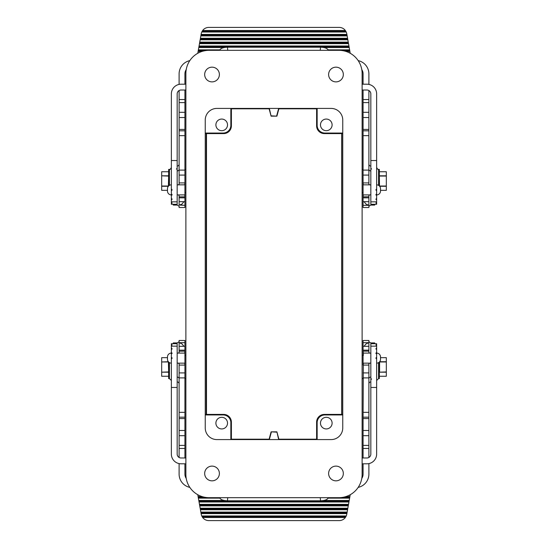<?xml version="1.0" encoding="UTF-8"?>
<svg xmlns="http://www.w3.org/2000/svg" width="548" height="548" viewBox="0 0 548 548"><rect width="100%" height="100%" fill="white"/><g stroke="black" fill="none" stroke-linecap="round" stroke-linejoin="round"><path stroke-width="0.82" d="M209.124 50.32L338.876 50.32A23.242 23.242 0 0 1 362.118 73.555L362.118 474.445A23.242 23.242 0 0 1 338.876 497.68L209.124 497.68A23.242 23.242 0 0 1 185.882 474.445L185.882 73.555A23.242 23.242 0 0 1 209.124 50.32M168.407 371.941L161.674 372.188L168.647 372.188L168.407 361.975L161.674 361.975L168.359 361.728M161.674 371.941L161.674 361.975M167.483 190.334L161.674 190.334L161.674 186.025L168.407 186.025L168.647 175.812L161.674 175.812L168.407 176.059M169.421 185.368L169.421 169.421L168.647 169.421L168.647 185.957L168.647 175.956M161.674 186.025L161.674 176.059M168.647 171.743L161.674 171.743L161.674 175.812M379.641 186.272L386.326 186.272L386.326 175.812L379.353 175.812L379.504 186.114M378.579 185.368L378.579 169.421L379.353 169.421L379.353 185.957L379.353 175.956M167.483 357.666L161.674 357.666L161.674 361.728M161.674 372.188L161.674 376.257L168.647 376.257M168.647 372.044L168.64 362.043L168.647 378.579L169.421 378.579L171.36 380.518M161.674 186.272L168.359 186.272M386.326 371.941L379.353 372.188L386.326 372.188L386.326 357.666L380.518 357.666M386.326 372.188L386.326 376.257L379.353 376.257M185.882 192.663L184.916 192.663M185.882 169.421L184.916 169.421M386.326 176.059L379.593 176.059M177.168 171.188L179.107 170.065M386.326 186.025L379.593 186.025M370.832 171.188L368.893 170.065M386.326 186.272L386.326 190.334L380.518 190.334M379.353 171.743L386.326 171.743L386.326 175.812M379.353 372.044L379.36 362.043L379.353 378.579L378.579 378.579L376.64 380.518M379.641 361.728L386.326 361.728M177.168 376.812L179.107 377.935M185.882 378.579L184.916 378.579M185.882 355.337L184.916 355.337M362.118 169.421L363.084 169.421M362.118 192.663L363.084 192.663M386.326 361.975L379.593 361.975L379.593 371.941M212.028 480.836A7.357 7.357 0 0 0 219.385 473.472A7.357 7.357 0 0 0 212.028 466.115A7.357 7.357 0 0 0 204.671 473.472A7.357 7.357 0 0 0 212.028 480.836M335.972 480.836A7.357 7.357 0 0 0 343.329 473.472A7.357 7.357 0 0 0 335.972 466.115A7.357 7.357 0 0 0 328.615 473.472A7.357 7.357 0 0 0 335.972 480.836M212.028 81.885A7.357 7.357 0 0 0 219.385 74.528A7.357 7.357 0 0 0 212.028 67.164A7.357 7.357 0 0 0 204.671 74.528A7.357 7.357 0 0 0 212.028 81.885M335.972 81.885A7.357 7.357 0 0 0 343.329 74.528A7.357 7.357 0 0 0 335.972 67.164A7.357 7.357 0 0 0 328.615 74.528A7.357 7.357 0 0 0 335.972 81.885M205.247 427.961L205.247 120.039A11.618 11.618 0 0 1 216.871 108.415L331.129 108.415A11.618 11.618 0 0 1 342.753 120.039L342.753 427.961A11.618 11.618 0 0 1 331.129 439.585L216.871 439.585A11.618 11.618 0 0 1 205.247 427.961M362.118 89.968A9.686 9.686 0 0 0 363.084 90.016L366.961 90.016A3.87 3.87 0 0 1 370.832 93.893L370.832 204.281L376.64 204.281L376.64 202.465L375.866 203.089L376.64 203.589M185.882 89.968A9.686 9.686 0 0 1 184.916 90.016L181.039 90.016A3.87 3.87 0 0 0 177.168 93.893L177.168 160.543L171.36 160.543L171.36 93.893A9.686 9.686 0 0 1 181.039 84.207L184.916 84.207A3.87 3.87 0 0 0 185.882 84.084M361.769 69.562A7.747 7.747 0 0 1 363.084 73.877L363.084 84.207L366.961 84.207A9.686 9.686 0 0 1 376.64 93.893L376.64 160.543L370.832 160.543M363.084 84.207A3.87 3.87 0 0 1 362.118 84.084M376.64 160.543L376.64 188.868L375.866 189.889L376.64 190.896L376.64 193.8L375.866 194.732L376.64 195.657L376.64 198.328L375.866 199.191L376.64 200.041L376.64 202.465M375.866 204.281L370.832 204.281M376.64 190.896L376.64 188.868M376.64 184.847A3.87 3.87 0 0 1 380.518 188.724L380.518 191.047A3.87 3.87 0 0 1 376.64 194.917M368.893 196.773L363.084 196.855L363.084 197.828L368.893 197.828L368.893 196.855C368.646 195.314 369.29 194.67 370.832 194.917L363.331 194.917L363.084 196.855L363.084 102.62L368.893 102.62L368.893 90.536M363.084 117.532L368.893 117.532L368.893 182.916C368.646 184.457 369.29 185.101 370.832 184.847L363.331 184.847L363.084 182.916L363.084 193.951M363.084 90.016L363.084 102.62M368.893 84.406L368.893 73.877A13.556 13.556 0 0 0 358.187 60.623M179.107 84.406L179.107 73.877A13.556 13.556 0 0 1 189.814 60.623M179.107 117.532L184.916 117.532L184.916 129.431L179.107 129.431L179.107 90.536M179.107 99.551L184.916 99.551L184.916 90.016M184.916 84.207L184.916 73.877A7.747 7.747 0 0 1 186.231 69.562M184.916 99.551L184.916 117.532M179.107 201.698L184.916 201.698L184.916 196.855L179.107 196.855L179.107 205.055L181.854 204.205L183.936 201.698M179.107 164.126A1.939 1.939 0 0 1 177.168 166.065M179.107 205.055L184.916 205.336L184.916 207.507L179.107 207.507L179.107 206.199L177.168 205.075L173.291 205.075L173.291 204.281M346.261 32.051L201.739 32.051L202.644 30.496L345.356 30.496L346.261 32.051A7.747 7.747 0 0 1 346.788 33.805L347.028 35.147L200.972 35.147L200.835 35.921L347.165 35.921L347.028 35.147M347.165 35.921L347.576 38.244L200.424 38.244L200.157 39.792L347.843 39.792L347.576 38.244M347.843 39.792L348.254 42.121L199.746 42.121L199.472 43.669L348.528 43.669L348.254 42.121M348.528 43.669L348.939 45.991L199.061 45.991L198.787 47.539L224.166 47.539M323.834 47.539L349.213 47.539L348.939 45.991M349.213 47.539L349.624 49.868L328.142 49.868M345.932 51.416L349.898 51.416L349.624 49.868M349.898 51.416L350.22 53.272M197.78 53.272L198.102 51.416L202.068 51.416M219.858 49.868L198.376 49.868L198.102 51.416M198.376 49.868L198.787 47.539M199.061 45.991L199.472 43.669M199.746 42.121L200.157 39.792M200.424 38.244L200.835 35.921M201.739 32.051A7.747 7.747 0 0 0 201.212 33.805L200.972 35.147M349.761 50.642L342.733 50.642M205.267 50.642L198.239 50.642M349.076 46.765L198.924 46.765M348.391 42.895L199.609 42.895M347.713 39.018L200.287 39.018M201.109 34.373L346.891 34.373M202.644 30.496A7.747 7.747 0 0 1 208.843 27.4L339.157 27.4A7.747 7.747 0 0 1 345.356 30.496M345.87 31.27L202.13 31.27M179.107 196.78L179.107 196.855C179.354 195.314 178.71 194.67 177.168 194.917L184.669 194.917L184.916 196.855L184.916 129.431M179.107 182.916L184.916 182.916L184.669 184.847L177.168 184.847C178.71 185.101 179.354 184.457 179.107 182.916L179.107 130.814L184.916 130.814M179.107 129.431L179.107 130.814M177.168 160.543L177.168 204.281L171.36 204.281L171.36 202.465L172.134 203.089L171.36 203.589M171.36 160.543L171.36 188.868L172.134 189.889L171.36 190.896L171.36 193.8L172.134 194.732L171.36 195.657L171.36 198.328L172.134 199.191L171.36 200.041L171.36 202.465M171.36 190.896L171.36 188.868M171.36 194.917A3.87 3.87 0 0 1 167.483 191.047L167.483 188.724A3.87 3.87 0 0 1 171.36 184.847M184.916 205.336L184.916 201.698M171.36 200.041L171.36 198.328M171.36 195.657L171.36 193.8M172.134 204.281L177.168 204.281M376.64 195.657L376.64 193.8M376.64 200.041L376.64 198.328M219.81 49.984C220.776 48.279 223.331 47.361 227.482 47.231L320.518 47.231C324.669 47.361 327.225 48.279 328.19 49.984L328.163 50.32M374.709 204.281L374.709 205.075L370.832 205.075L368.893 206.199L368.893 207.507L363.084 207.507L363.084 201.698L368.893 201.698L368.893 197.828M363.084 197.828L363.084 201.698M363.084 205.336L368.893 205.336L365.934 204.048L364.064 201.698M370.832 166.065A1.939 1.939 0 0 1 368.893 164.126M368.893 117.532L368.893 102.62M368.893 182.916L363.084 182.916M368.893 130.814L363.084 130.814M368.893 351.22L368.893 351.145C368.646 352.686 369.29 353.33 370.832 353.083L363.331 353.083L363.084 351.145L363.084 365.084L368.893 365.084C368.646 363.543 369.29 362.899 370.832 363.153L363.331 363.153L363.084 417.186L368.893 417.186L368.893 412.343L363.084 412.343M368.893 365.084L368.893 412.343M363.084 418.569L368.893 418.569L368.893 430.468L363.084 430.468L363.084 417.186M368.893 418.569L368.893 417.186M368.893 430.468L368.893 445.38L363.084 445.38L363.084 457.984L366.961 457.984A3.87 3.87 0 0 0 370.832 454.107L370.832 343.719L376.64 343.719L370.832 343.719M363.084 430.468L363.084 445.38M363.084 365.084L363.084 351.145L368.893 351.145L368.893 346.302L363.084 346.302L363.084 340.493L368.893 340.493L368.893 341.801L370.832 342.925L374.709 342.925L374.709 343.719M363.084 351.241L363.393 355.337M363.084 342.664L368.893 342.664L365.934 343.952L364.064 346.302M368.893 383.874A1.939 1.939 0 0 1 370.832 381.935M363.084 351.145L363.084 346.302M328.19 498.016C327.225 499.721 324.669 500.639 320.518 500.769L227.482 500.769C223.331 500.639 220.776 499.721 219.81 498.016L219.837 497.68M179.107 351.22L184.916 351.145L184.916 350.172L179.107 350.172L179.107 351.145C179.354 352.686 178.71 353.33 177.168 353.083L184.669 353.083L184.916 351.145L184.916 445.38L179.107 445.38L179.107 457.464M185.882 458.032A9.686 9.686 0 0 0 184.916 457.984L184.916 445.38M186.231 478.438A7.747 7.747 0 0 1 184.916 474.123L184.916 463.793A3.87 3.87 0 0 1 185.882 463.916M173.291 343.719L173.291 342.925L177.168 342.925L179.107 341.801L179.107 340.493L184.916 340.493L184.916 346.302L179.107 346.302L179.107 350.172M184.916 350.172L184.916 346.302M184.916 342.664L179.107 342.664L182.066 343.952L183.936 346.302M177.168 381.935A1.939 1.939 0 0 1 179.107 383.874M179.107 463.594L179.107 474.123A13.556 13.556 0 0 0 189.814 487.378M184.916 430.468L179.107 430.468L179.107 445.38M179.107 430.468L179.107 417.186L184.916 417.186M179.107 365.084L184.916 365.084L184.669 363.153L177.168 363.153C178.71 362.899 179.354 363.543 179.107 365.084L179.107 417.186M171.36 352.343L171.36 354.2L172.134 353.268L171.36 352.343L171.36 349.672L172.134 348.809L171.36 347.959L171.36 349.672M171.36 347.959L171.36 345.535L172.134 344.911L171.36 344.411L171.36 345.535M184.916 463.793L181.039 463.793A9.686 9.686 0 0 1 171.36 454.107L171.36 359.132L172.134 358.111L171.36 357.104L171.36 359.132M316.607 439.585L316.607 422.152A7.747 7.747 -135 0 1 324.354 414.404L341.781 414.404L341.781 133.596L324.354 133.596A7.747 7.747 -45 0 1 316.607 125.848L316.607 108.415M231.393 108.415L231.393 125.848A7.747 7.747 -135 0 1 223.646 133.596L206.219 133.596L206.219 414.404L223.646 414.404A7.747 7.747 -45 0 1 231.393 422.152L231.393 439.585M206.219 414.404L205.247 414.404M205.247 133.596L206.219 133.596M341.781 133.596L342.753 133.596M342.753 414.404L341.781 414.404M269.02 108.415L271.096 116.162L276.904 116.162L278.98 108.415M269.335 108.415L271.096 116.162M230.852 108.415L230.852 125.307A7.747 7.747 -135 0 1 223.105 133.054L205.247 133.054M221.714 119.067A5.809 5.809 0 0 1 227.523 124.876A5.809 5.809 0 0 1 221.714 130.691A5.809 5.809 0 0 1 215.898 124.876A5.809 5.809 0 0 1 221.714 119.067M316.607 125.848L317.148 125.307L317.148 108.415M317.148 125.307A7.747 7.747 -45 0 0 324.896 133.054L342.753 133.054M326.286 119.067A5.809 5.809 0 0 1 332.102 124.876A5.809 5.809 0 0 1 326.286 130.691A5.809 5.809 0 0 1 320.477 124.876A5.809 5.809 0 0 1 326.286 119.067M205.247 414.946L223.105 414.946L223.646 414.404M223.105 414.946A7.747 7.747 -45 0 1 230.852 422.693L230.852 439.585M221.714 417.309A5.809 5.809 0 0 1 227.523 423.125A5.809 5.809 0 0 1 221.714 428.933A5.809 5.809 0 0 1 215.898 423.125A5.809 5.809 0 0 1 221.714 417.309M324.354 414.404L324.896 414.946L342.753 414.946M324.896 414.946A7.747 7.747 -135 0 0 317.148 422.693L317.148 439.585M326.286 417.309A5.809 5.809 0 0 1 332.102 423.125A5.809 5.809 0 0 1 326.286 428.933A5.809 5.809 0 0 1 320.477 423.125A5.809 5.809 0 0 1 326.286 417.309M278.98 439.585L276.904 431.838L271.096 431.838L269.02 439.585M278.665 439.585L276.904 431.838M276.671 432.146L271.096 431.838M269.335 439.585L271.329 432.146M271.329 115.854L276.904 116.162M278.665 108.415L276.671 115.854M231.393 439.195L269.123 439.195M278.877 439.195L316.607 439.195M370.832 376.812L368.893 377.935M362.118 355.337L363.084 355.337L363.084 354.015M362.118 378.579L363.084 378.579M206.507 133.596L206.507 414.404M341.685 414.404L341.685 133.596M316.607 108.805L278.877 108.805M269.123 108.805L231.393 108.805M370.832 387.457L376.64 387.457L376.64 454.107A9.686 9.686 0 0 1 366.961 463.793L363.084 463.793A3.87 3.87 0 0 0 362.118 463.916M362.118 458.032A9.686 9.686 0 0 1 363.084 457.984M184.916 457.984L181.039 457.984A3.87 3.87 0 0 1 177.168 454.107L177.168 343.719L171.36 343.719L177.168 343.719M171.36 387.457L177.168 387.457M171.36 357.104L171.36 354.2M171.36 344.411L171.36 343.719M171.36 363.153A3.87 3.87 0 0 1 167.483 359.276L167.483 356.954A3.87 3.87 0 0 1 171.36 353.083M368.893 463.594L368.893 474.123A13.556 13.556 0 0 1 358.187 487.378M368.893 445.38L368.893 457.464M363.084 463.793L363.084 474.123A7.747 7.747 0 0 1 361.769 478.438M201.739 515.949L346.261 515.949L345.356 517.504L202.644 517.504L201.739 515.949A7.747 7.747 0 0 1 201.212 514.195L200.972 512.853L347.028 512.853L347.165 512.079L200.835 512.079L200.972 512.853M200.835 512.079L200.424 509.756L347.576 509.756L347.843 508.208L200.157 508.208L200.424 509.756M200.157 508.208L199.746 505.879L348.254 505.879L348.528 504.331L199.472 504.331L199.746 505.879M199.472 504.331L199.061 502.009L348.939 502.009L349.213 500.461L323.834 500.461M224.166 500.461L198.787 500.461L199.061 502.009M198.787 500.461L198.376 498.132L219.858 498.132M202.068 496.584L198.102 496.584L198.376 498.132M198.102 496.584L197.78 494.728M350.22 494.728L349.898 496.584L345.932 496.584M328.142 498.132L349.624 498.132L349.898 496.584M349.624 498.132L349.213 500.461M348.939 502.009L348.528 504.331M348.254 505.879L347.843 508.208M347.576 509.756L347.165 512.079M346.261 515.949A7.747 7.747 0 0 0 346.788 514.195L347.028 512.853M198.239 497.358L205.267 497.358M342.733 497.358L349.761 497.358M198.924 501.235L349.076 501.235M199.609 505.105L348.391 505.105M200.287 508.982L347.713 508.982M346.891 513.627L201.109 513.627M345.356 517.504A7.747 7.747 0 0 1 339.157 520.6L208.843 520.6A7.747 7.747 0 0 1 202.644 517.504M202.13 516.73L345.87 516.73M376.64 387.457L376.64 359.132L375.866 358.111L376.64 357.104L376.64 354.2L375.866 353.268L376.64 352.343L376.64 349.672L375.866 348.809L376.64 347.959L376.64 345.535L375.866 344.911L376.64 344.411L376.64 343.719M376.64 357.104L376.64 359.132M376.64 353.083A3.87 3.87 0 0 1 380.518 356.954L380.518 359.276A3.87 3.87 0 0 1 376.64 363.153M376.64 347.959L376.64 349.672M376.64 352.343L376.64 354.2M376.64 344.411L376.64 345.535M376.64 201.842L370.832 201.842M363.084 99.551L368.893 99.551M179.107 102.62L184.916 102.62M179.107 112.319L184.916 112.319M171.36 201.842L177.168 201.842M179.107 197.828L184.916 197.828M184.916 175.079L179.107 175.079M184.916 170.099L179.107 170.099M179.107 135.657L184.916 135.657M320.518 47.231L320.265 50.32M227.735 50.32L227.482 47.231M368.893 205.055L368.893 201.698M368.893 175.079L363.084 175.079M363.084 112.319L368.893 112.319M368.893 129.431L363.084 129.431M368.893 135.657L363.084 135.657M368.893 170.099L363.084 170.099M363.084 372.921L368.893 372.921M363.084 377.901L368.893 377.901M368.893 435.681L363.084 435.681M368.893 350.172L363.084 350.172M227.482 500.769L227.735 497.68M320.265 497.68L320.518 500.769M179.107 342.945L179.107 346.302M179.107 372.921L184.916 372.921M184.916 435.681L179.107 435.681M179.107 418.569L184.916 418.569M179.107 412.343L184.916 412.343M179.107 377.901L184.916 377.901M223.646 133.596L223.105 133.054M231.393 125.848L230.852 125.307M316.607 422.152L317.148 422.693M230.852 422.693L231.393 422.152M324.354 133.596L324.896 133.054M171.36 346.158L177.168 346.158M169.421 362.632L169.421 378.579M184.916 448.449L179.107 448.449M368.893 448.449L363.084 448.449M368.893 342.945L368.893 346.302M376.64 346.158L370.832 346.158M378.579 362.632L378.579 378.579M378.579 169.421C378.236 168.839 378.456 170.839 376.64 167.483M371.606 169.031L370.832 168.257M184.916 182.916L184.916 196.855M176.394 169.031L177.168 168.257M169.421 169.421C169.983 168.729 169.538 170.928 171.36 167.483M184.916 365.084L184.916 351.145M371.606 378.969L370.832 379.743"/></g></svg>
